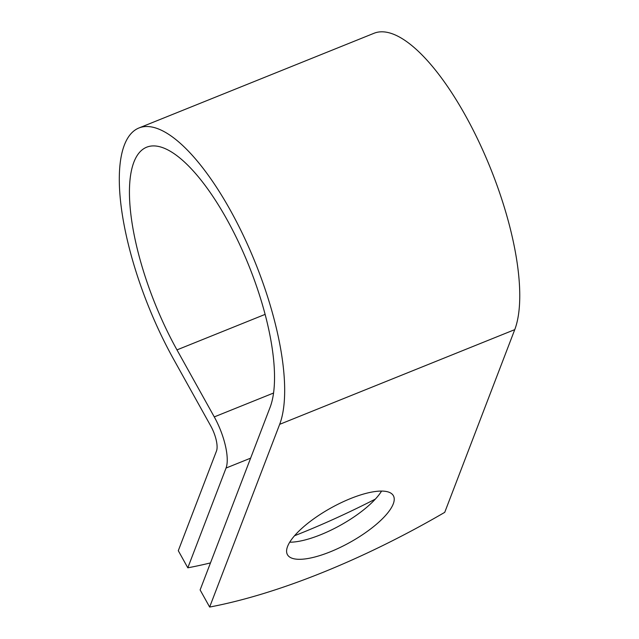 <?xml version="1.0" encoding="UTF-8"?>
<svg xmlns="http://www.w3.org/2000/svg" width="639" height="639" viewBox="0 0 639 639"><rect width="100%" height="100%" fill="white"/><g stroke="black" fill="none" stroke-linecap="round" stroke-linejoin="round"><path stroke-width="0.96" d="M350.627 498.532A60.625 19.657 150.9 0 0 287.446 554.676A60.625 19.657 150.9 0 0 330.195 551.856A60.625 19.657 150.9 0 0 393.384 495.712A60.625 19.657 150.9 0 0 350.627 498.532M289.723 542.199A60.625 19.657 150.9 0 0 320.666 534.739A60.625 19.657 150.9 0 0 381.571 491.079M270.137 407.219L200.119 589.933L209.648 607.05L279.666 424.336A168.92 57.718 68.1 0 0 243.595 236.023A168.92 57.718 68.1 0 0 138.831 128.024A168.92 57.718 68.1 0 0 173.481 359.006L210.782 426.021A19.673 6.725 -111.9 0 1 216.517 450.934L178.289 550.698L187.81 567.815L226.046 468.052A40.385 13.794 -111.9 0 0 214.273 416.908L176.971 349.892A148.216 50.641 68.1 0 1 146.571 147.234A148.216 50.641 68.1 0 1 238.491 241.989A148.216 50.641 68.1 0 1 270.137 407.219M187.81 567.815A323.606 104.924 150.9 0 0 210.479 562.911M294.539 535.746A323.606 104.924 150.9 0 0 375.349 499.107M138.831 128.024L373.911 33.316A168.92 57.718 68.1 0 1 478.683 141.315A168.92 57.718 68.1 0 1 514.754 329.628L444.736 512.342A323.606 104.924 -29.1 0 1 209.648 607.05M250.616 458.155L226.046 468.052M514.754 329.628L279.666 424.336M265.145 314.372L176.971 349.892M273.588 393.017L214.273 416.908"/></g></svg>
